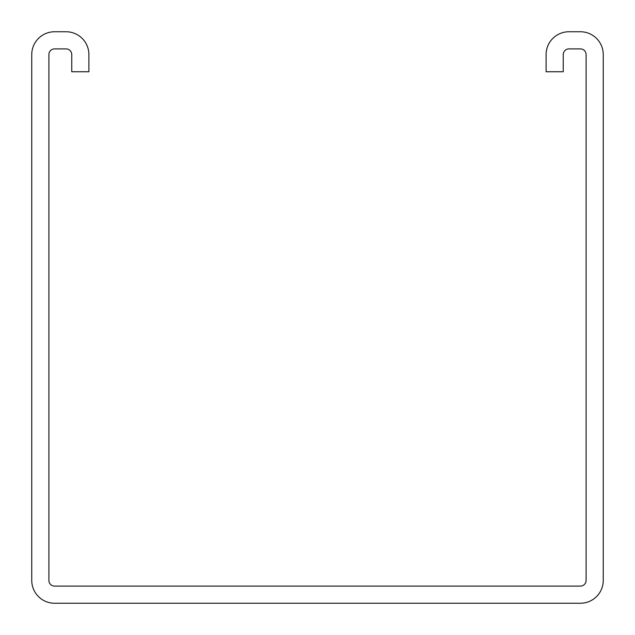 <?xml version="1.0" encoding="UTF-8"?>
<svg xmlns="http://www.w3.org/2000/svg" width="635" height="635" viewBox="0 0 635 635"><rect width="100%" height="100%" fill="white"/><g stroke="black" fill="none" stroke-linecap="round" stroke-linejoin="round"><path stroke-width="0.95" d="M546.1 54.61L546.1 71.755L563.245 71.755L563.245 54.61A5.715 5.715 0 0 1 568.96 48.895L580.39 48.895A5.715 5.715 0 0 1 586.105 54.61L586.105 580.39A5.715 5.715 0 0 1 580.39 586.105L54.61 586.105A5.715 5.715 0 0 1 48.895 580.39L48.895 54.61A5.715 5.715 0 0 1 54.61 48.895L66.04 48.895A5.715 5.715 0 0 1 71.755 54.61L71.755 71.755L88.9 71.755L88.9 54.61A22.86 22.86 0 0 0 66.04 31.75L54.61 31.75A22.86 22.86 0 0 0 31.75 54.61L31.75 580.39A22.86 22.86 0 0 0 54.61 603.25L580.39 603.25A22.86 22.86 0 0 0 603.25 580.39L603.25 54.61A22.86 22.86 0 0 0 580.39 31.75L568.96 31.75A22.86 22.86 0 0 0 546.1 54.61"/></g></svg>
